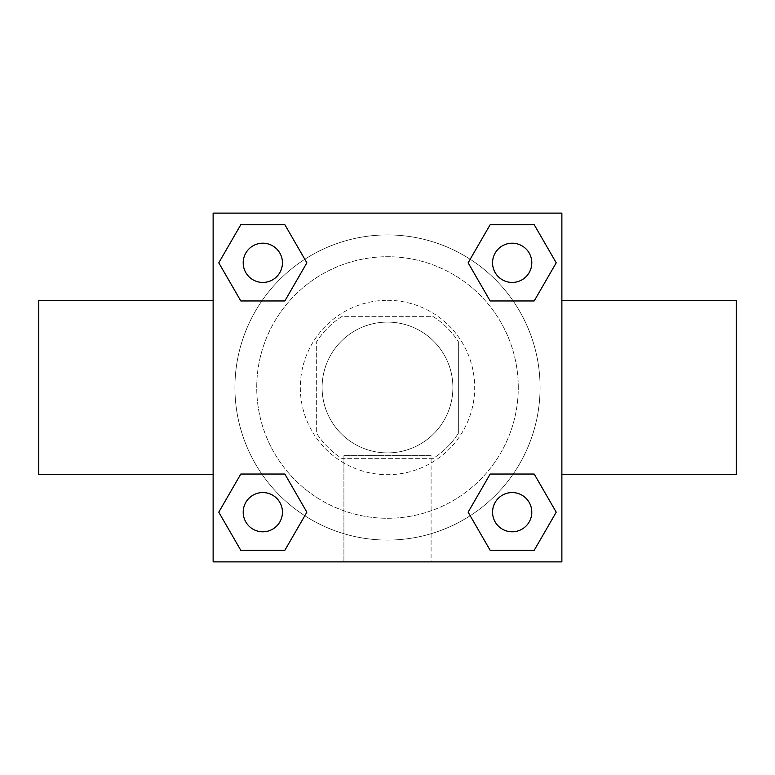 <?xml version="1.0" encoding="UTF-8"?>
<svg xmlns="http://www.w3.org/2000/svg" width="775" height="775" viewBox="0 0 775 775"><rect width="100%" height="100%" fill="white"/><g stroke="black" fill="none" stroke-linecap="round" stroke-linejoin="round"><path stroke-width="0.58" stroke-dasharray="3.88 2.91" d="M452.891 387.5A65.391 65.391 0 0 0 354.805 330.867A65.391 65.391 0 0 0 354.805 444.133A65.391 65.391 0 0 0 452.891 387.5A65.391 65.391 0 0 0 354.805 330.867A65.391 65.391 0 0 0 354.805 444.133A65.391 65.391 0 0 0 452.891 387.5M433.38 458.335L341.62 458.335A84.398 84.398 0 0 1 316.665 433.38L316.665 341.62A84.398 84.398 0 0 1 341.62 316.665L433.38 316.665A84.398 84.398 0 0 1 458.335 341.62A84.398 84.398 0 0 0 433.38 316.665L341.62 316.665A84.398 84.398 0 0 0 316.665 341.62L316.665 433.38A84.398 84.398 0 0 0 341.62 458.335L433.38 458.335A84.398 84.398 0 0 0 458.335 433.38A84.398 84.398 0 0 1 433.38 458.335M458.345 341.62L458.345 433.38L458.345 341.62M387.5 300.312A87.188 87.188 0 0 1 463.004 431.094A87.188 87.188 0 0 1 311.996 431.094A87.188 87.188 0 0 1 387.5 300.312A87.188 87.188 0 0 0 300.312 387.5A87.188 87.188 0 0 0 387.5 474.688A87.188 87.188 0 0 0 474.688 387.5A87.188 87.188 0 0 0 387.5 300.312M518.281 387.5A130.781 130.781 0 0 0 322.109 274.243A130.781 130.781 0 0 0 322.109 500.757A130.781 130.781 0 0 0 518.281 387.5A130.781 130.781 0 0 0 322.109 274.243A130.781 130.781 0 0 0 322.109 500.757A130.781 130.781 0 0 0 518.281 387.5M261.834 300.962L240.802 300.962L261.834 300.962L240.802 300.962L218.773 262.822L240.802 224.682L284.842 224.682L306.871 262.822L284.842 300.962M284.842 474.038L306.871 512.178L284.842 474.038L306.871 512.178L284.842 474.038L306.871 512.178L284.842 550.318L240.802 550.318L218.773 512.178L240.802 474.038L261.834 474.038M213.125 561.875L213.125 213.125L561.875 213.125L561.875 561.875L213.125 561.875L213.125 213.125L561.875 213.125L561.875 561.875L213.125 561.875L213.125 213.125L561.875 213.125L561.875 561.875L213.125 561.875M490.158 300.962L468.129 262.822L490.158 300.962L468.129 262.822L490.158 300.962L468.129 262.822L490.158 224.682L534.198 224.682L556.227 262.822L534.198 300.962L513.166 300.962M513.166 474.038L534.198 474.038L513.166 474.038L534.198 474.038L556.227 512.178L534.198 550.318L490.158 550.318L468.129 512.178L490.158 474.038M406.575 213.125L368.425 213.144L406.575 213.125M540.078 387.5A152.578 152.578 0 0 0 311.211 255.363A152.578 152.578 0 0 0 311.211 519.637A152.578 152.578 0 0 0 540.078 387.5A152.578 152.578 0 0 0 311.211 255.363A152.578 152.578 0 0 0 311.211 519.637A152.578 152.578 0 0 0 540.078 387.5M282.439 512.178A19.617 19.617 0 0 0 253.018 495.186A19.617 19.617 0 0 0 253.018 529.17A19.617 19.617 0 0 0 282.439 512.178A19.617 19.617 0 0 0 253.008 495.186A19.617 19.617 0 0 0 253.008 529.17A19.617 19.617 0 0 0 282.439 512.178A19.617 19.617 0 0 0 253.008 495.186A19.617 19.617 0 0 0 253.008 529.17A19.617 19.617 0 0 0 282.439 512.178A19.617 19.617 0 0 0 253.018 495.186A19.617 19.617 0 0 0 253.018 529.17A19.617 19.617 0 0 0 282.439 512.178A19.617 19.617 0 0 0 253.018 495.186A19.617 19.617 0 0 0 253.018 529.17A19.617 19.617 0 0 0 282.439 512.178M282.439 262.822A19.617 19.617 0 0 0 253.018 245.83A19.617 19.617 0 0 0 253.018 279.814A19.617 19.617 0 0 0 282.439 262.822A19.617 19.617 0 0 0 253.008 245.83A19.617 19.617 0 0 0 253.008 279.814A19.617 19.617 0 0 0 282.439 262.822A19.617 19.617 0 0 0 253.008 245.83A19.617 19.617 0 0 0 253.008 279.814A19.617 19.617 0 0 0 282.439 262.822A19.617 19.617 0 0 0 253.018 245.83A19.617 19.617 0 0 0 253.018 279.814A19.617 19.617 0 0 0 282.439 262.822A19.617 19.617 0 0 0 253.018 245.83A19.617 19.617 0 0 0 253.018 279.814A19.617 19.617 0 0 0 282.439 262.822M531.795 262.822A19.617 19.617 0 0 0 502.374 245.83A19.617 19.617 0 0 0 502.374 279.814A19.617 19.617 0 0 0 531.795 262.822A19.617 19.617 0 0 0 502.374 245.83A19.617 19.617 0 0 0 502.374 279.814A19.617 19.617 0 0 0 531.795 262.822A19.617 19.617 0 0 0 502.374 245.83A19.617 19.617 0 0 0 502.374 279.814A19.617 19.617 0 0 0 531.795 262.822A19.617 19.617 0 0 0 502.374 245.83A19.617 19.617 0 0 0 502.374 279.814A19.617 19.617 0 0 0 531.795 262.822A19.617 19.617 0 0 0 502.374 245.83A19.617 19.617 0 0 0 502.374 279.814A19.617 19.617 0 0 0 531.795 262.822M492.561 512.178A19.617 19.617 0 0 1 521.992 495.186A19.617 19.617 0 0 1 521.992 529.17A19.617 19.617 0 0 1 492.561 512.178A19.617 19.617 0 0 1 521.992 495.186A19.617 19.617 0 0 1 521.992 529.17A19.617 19.617 0 0 1 492.561 512.178M431.094 561.875L343.906 561.875L431.094 561.875L343.906 561.875L431.094 561.875L431.094 455.681L343.906 455.681L431.094 455.681L343.906 455.681L431.094 455.681L431.094 561.875M213.125 387.5L213.125 300.487L213.125 387.5M561.875 387.5L561.875 300.487L561.875 387.5M240.802 550.318L218.773 512.178L240.802 474.038L218.773 512.178L240.802 474.038L218.773 512.178L240.802 550.318L218.773 512.178L240.802 550.318L284.842 550.318L240.802 550.318M306.871 512.178L284.842 550.318L306.871 512.178M468.129 262.822L490.158 224.682L534.198 224.682L556.227 262.822L534.198 300.962L556.227 262.822L534.198 300.962L556.227 262.822L534.198 224.682L556.227 262.822L534.198 224.682L490.158 224.682L468.129 262.822M240.802 300.962L218.773 262.822L240.802 224.682L284.842 224.682L306.871 262.822L284.842 224.682L306.871 262.822L284.842 224.682L240.802 224.682L218.773 262.822L240.802 224.682L218.773 262.822L240.802 300.962M490.158 550.318L468.129 512.178L490.158 550.318L468.129 512.178L490.158 550.318L534.198 550.318L490.158 550.318M534.198 474.038L556.227 512.178L534.198 550.318L556.227 512.178L534.198 550.318L556.227 512.178L534.198 474.038M736.25 300.487L736.25 474.513M38.75 474.513L38.75 300.487M531.795 512.178A19.617 19.617 0 0 0 502.374 495.186A19.617 19.617 0 0 0 502.374 529.17A19.617 19.617 0 0 0 531.795 512.178A19.617 19.617 0 0 0 502.374 495.186A19.617 19.617 0 0 0 502.374 529.17A19.617 19.617 0 0 0 531.795 512.178A19.617 19.617 0 0 0 502.374 495.186A19.617 19.617 0 0 0 502.374 529.17A19.617 19.617 0 0 0 531.795 512.178M343.906 455.681L343.906 561.875L343.906 455.681"/><path stroke-width="1.16" d="M284.842 300.962L240.802 300.962L218.773 262.822L240.802 224.682L284.842 224.682L306.871 262.822L284.842 300.962L261.834 300.962M261.834 474.038L284.842 474.038L306.871 512.178L284.842 550.318L240.802 550.318L218.773 512.178L240.802 474.038L284.842 474.038M513.166 300.962L490.158 300.962L468.129 262.822L490.158 224.682L534.198 224.682L556.227 262.822L534.198 300.962L490.158 300.962M490.158 474.038L534.198 474.038L556.227 512.178L534.198 550.318L490.158 550.318L468.129 512.178L490.158 474.038L513.166 474.038M213.125 213.125L561.875 213.125L561.875 561.875L213.125 561.875L213.125 213.125M561.875 474.513L736.25 474.513L736.25 300.487L561.875 300.487M213.125 300.487L38.75 300.487L38.75 474.513L213.125 474.513M534.198 550.318L490.158 550.318L534.198 550.318M531.795 512.178A19.617 19.617 0 0 0 502.374 495.186A19.617 19.617 0 0 0 502.374 529.17A19.617 19.617 0 0 0 531.795 512.178M284.842 550.318L240.802 550.318L284.842 550.318M282.439 512.178A19.617 19.617 0 0 0 253.008 495.186A19.617 19.617 0 0 0 253.008 529.17A19.617 19.617 0 0 0 282.439 512.178M490.158 224.682L534.198 224.682L490.158 224.682M531.795 262.822A19.617 19.617 0 0 0 502.374 245.83A19.617 19.617 0 0 0 502.374 279.814A19.617 19.617 0 0 0 531.795 262.822M240.802 224.682L284.842 224.682L240.802 224.682M282.439 262.822A19.617 19.617 0 0 0 253.008 245.83A19.617 19.617 0 0 0 253.008 279.814A19.617 19.617 0 0 0 282.439 262.822"/></g></svg>
